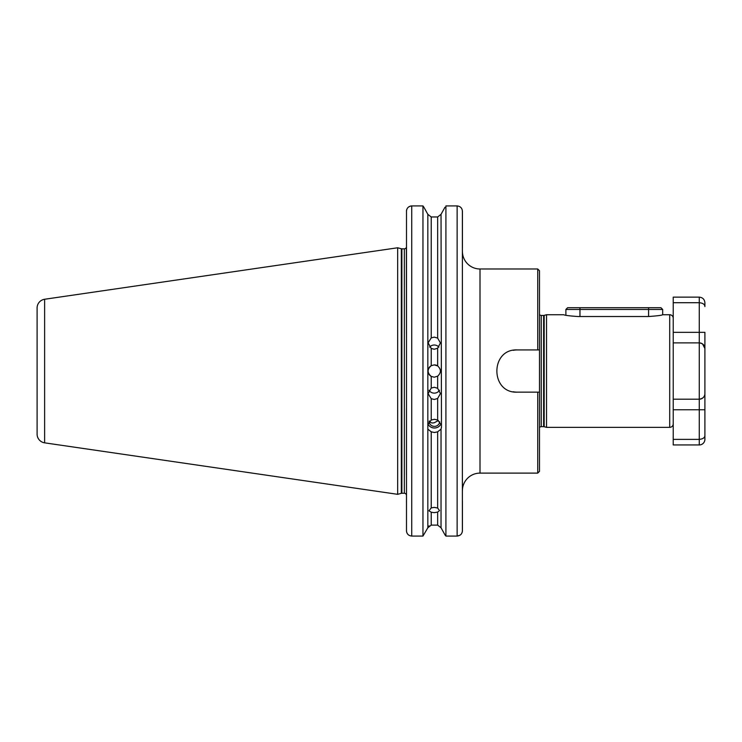 <?xml version="1.0" encoding="UTF-8"?>
<svg xmlns="http://www.w3.org/2000/svg" width="742" height="742" viewBox="0 0 742 742"><rect width="100%" height="100%" fill="white"/><g stroke="black" fill="none" stroke-linecap="round" stroke-linejoin="round"><path stroke-width="1.11" d="M431.223 431.807L431.223 507.899L428.978 510.802L431.223 512.212L431.223 525.113L427.837 527.766L427.837 429.126L431.223 431.807L434.441 432.521L437.65 431.807L441.036 429.126L441.471 427.095L441.036 214.327L437.65 216.97L431.223 216.97L427.837 214.327L431.223 216.97L431.223 337.907L428.106 342.832L431.223 348.452L431.223 365.685C427.104 369.256 427.104 372.827 431.223 376.398A6.159 6.159 0 0 1 431.223 365.685L434.265 364.888L437.65 365.908L437.65 348.239L434.265 349.25L431.223 348.452M431.223 507.899L434.265 507.389L437.65 508.038L437.65 431.807M431.223 525.113L437.65 525.113L441.036 527.766L445.117 535.112L441.036 527.766L437.65 525.113L437.65 512.082L434.265 512.666L431.223 512.212M431.223 388.075L434.265 387.278L437.65 388.289L437.65 376.185L434.265 377.205L431.223 376.398L431.223 388.075L428.106 393.65L431.223 398.686L431.223 420.037L427.837 424.526L427.837 429.126M439.496 390.255A6.159 6.103 0 0 1 429.034 390.273M441.036 424.526L437.65 420.037L437.65 398.473L434.265 399.474L431.223 398.686M429.618 347.089A6.159 6.066 180 0 1 438.912 347.098M431.223 337.907L434.265 337.118L437.65 338.111L437.65 216.97M429.303 421.604L429.349 420.955C430.304 422.792 432.002 423.367 434.441 422.68L438.392 420.482M439.7 421.771A5.277 4.962 0 0 1 429.173 421.771M437.65 420.037L434.441 419.295L431.223 420.037M440.887 424.034A7.04 6.613 0 0 1 427.986 424.034M577.851 316.519C569.29 315.916 564.597 315.322 563.772 314.738L546.529 314.738L546.529 427.355L669.711 427.355L669.711 314.738L662.671 314.738C661.845 315.322 657.152 315.916 648.591 316.519L577.851 316.519M669.711 314.738A3.515 3.515 0 0 1 673.226 318.253L673.226 342.887L699.27 342.887C702.934 343.472 704.817 345.355 704.9 348.517L704.9 393.566L704.9 348.517L702.6 343.982M703.444 397.341A5.63 5.63 0 0 0 704.9 393.566A5.63 5.63 0 0 1 699.27 399.196L673.226 399.196L673.226 423.83A3.515 3.515 0 0 1 669.711 427.355M37.1 434.126L37.1 307.958A8.802 8.802 0 0 1 44.631 299.258L397.656 247.772L397.656 494.32L44.631 442.835A8.802 8.802 0 0 1 37.1 434.126M462.414 490.703A17.595 17.595 0 0 1 480.009 473.108L537.727 473.108L537.727 392.156L517.313 392.156C490.045 393.445 490.1 348.61 517.313 349.927A21.119 21.119 0 0 0 513.195 350.335M462.414 251.39A17.595 17.595 0 0 0 480.009 268.984L480.009 473.108M406.458 333.919L406.366 247.346A2.115 2.115 0 0 1 404.344 248.83L404.344 493.263A2.115 2.115 0 0 1 406.458 495.368M539.49 427.596A2.115 2.115 0 0 1 541.252 426.65L543.626 426.65A2.115 2.115 0 0 1 544.174 426.724L546.529 427.355M543.626 426.65L543.626 315.433A2.115 2.115 0 0 0 544.174 315.369L546.529 314.738M543.626 315.433L541.252 315.433A2.115 2.115 0 0 1 539.49 314.497M517.313 349.927L537.727 349.927L537.727 268.984L539.49 270.737L539.49 471.346L537.727 473.108M537.727 268.984L480.009 268.984M441.036 527.766L441.036 429.126M437.65 512.082L439.542 510.579L437.65 508.038M437.65 348.239L440.423 342.925L437.65 338.111M437.65 398.473L440.423 393.575L437.65 388.289M437.65 376.185C441.295 372.753 441.295 369.33 437.65 365.908A6.159 6.159 0 0 0 434.265 364.888M427.837 424.526L427.837 214.327L423.932 207.306L427.837 214.327M537.727 349.927L539.49 349.927M539.49 392.156L537.727 392.156M406.458 408.174L406.458 474.861M406.458 500.943L406.458 501.963M406.486 531.179L406.495 210.635M444.94 207.306L441.036 214.327L444.94 207.306M461.552 208.354L461.895 208.984M462.387 210.784L462.377 531.337M406.533 210.394L406.681 209.745M408.777 206.851L410.669 206.035M410.706 206.026L411.736 205.924C408.49 206.276 406.737 208.075 406.458 211.303M445.914 536.076L445.117 535.112L445.914 536.076L457.137 536.076L445.914 536.076L445.914 205.924L457.137 205.924C460.392 206.285 462.145 208.075 462.414 211.303L462.414 247.865M423.932 207.306L422.959 205.924L411.736 205.924L411.736 536.076L422.959 536.076L422.959 205.924M422.959 536.076L427.837 527.766L422.959 536.076M460.105 535.14L457.137 536.076C460.383 535.715 462.145 533.915 462.414 530.66L462.414 500.943M406.458 530.66C406.727 533.906 408.48 535.715 411.736 536.076M462.34 531.578L462.192 532.237M407.321 533.628L406.978 532.997M406.848 532.71L406.681 532.227M427.837 527.766L429.08 525.874M513.158 391.748A21.119 21.119 0 0 0 517.313 392.156M701.617 398.686L699.27 399.196C702.934 398.612 704.817 396.738 704.9 393.566L704.9 439.32A5.63 5.63 0 0 1 699.27 444.95L673.226 444.95L673.226 409.76L699.27 409.76L699.27 399.196A5.63 5.63 0 0 0 702.618 398.092M701.617 343.407L699.27 342.887L699.27 302.708L673.226 302.708L673.226 297.134L699.27 297.134C702.693 297.468 704.566 299.351 704.9 302.764L704.9 306.594C704.817 304.378 702.934 303.079 699.27 302.708L699.27 297.134M699.27 399.196L699.27 342.887A5.63 5.63 0 0 1 704.9 348.517A5.63 5.63 0 0 0 703.444 344.742A5.63 5.63 0 0 1 704.9 348.517L704.9 332.333L673.226 332.333L673.226 302.708M673.226 399.196L673.226 342.887M704.9 435.498C704.817 437.715 702.934 439.004 699.27 439.375L673.226 439.375M699.27 342.887A5.63 5.63 0 0 1 702.618 343.991A5.63 5.63 0 0 0 699.27 342.887A5.63 5.63 0 0 1 704.9 348.517M662.671 314.738L662.671 309.451L565.886 309.451L565.886 315.22M565.886 309.451L567.649 307.698L660.909 307.698L662.671 309.451M44.631 299.258L44.631 442.835M397.656 494.32L401.329 493.337L401.329 248.755L401.876 248.83L401.876 493.263L404.344 493.263M544.174 426.724L544.174 315.369M541.252 426.65L541.252 315.433M457.137 536.076L457.137 205.924M699.27 444.95L699.27 409.76L704.9 409.76M579.966 316.519L579.966 307.698M648.591 316.519L648.591 307.698M401.329 248.755L397.656 247.772M401.876 248.83L404.344 248.83M401.329 493.337L401.876 493.263"/></g></svg>
